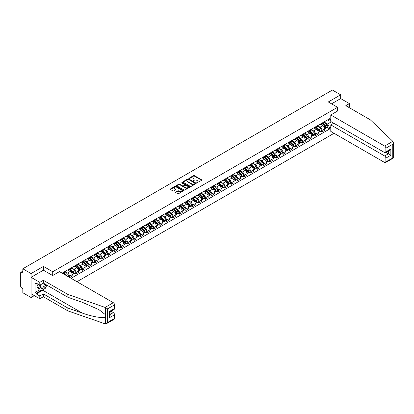 <?xml version="1.0" encoding="UTF-8"?>
<svg xmlns="http://www.w3.org/2000/svg" width="414" height="414" viewBox="0 0 414 414"><rect width="100%" height="100%" fill="white"/><g stroke="black" fill="none" stroke-linecap="round" stroke-linejoin="round"><path stroke-width="0.62" d="M196.8 182.822L201.701 180.323A0.574 0.331 0 0 0 201.701 179.852L194.368 175.619A0.574 0.331 0 0 0 193.55 175.619L189.224 178.118L189.224 178.45L190.352 178.123A1.842 1.066 0 0 1 192.96 178.123L193.571 178.481A1.842 1.066 0 0 1 194.114 179.231A1.842 1.066 0 0 1 193.571 179.981L193.012 180.639L194.145 180.313A1.842 1.066 0 0 1 196.748 180.313L197.364 180.664A1.842 1.066 0 0 1 197.902 181.42A1.842 1.066 0 0 1 197.364 182.17L196.8 182.822L196.8 182.496M175.665 192.039A0.574 0.331 0 0 0 175.665 192.51L177.72 193.7A0.574 0.331 0 0 0 178.537 193.7L183.345 190.921A0.574 0.331 0 0 0 183.345 190.45L176.012 186.217A0.574 0.331 0 0 0 175.194 186.217L170.387 188.991A0.574 0.331 0 0 0 170.387 189.462L172.871 190.901A0.574 0.331 0 0 0 173.689 190.901L175.748 189.71A0.574 0.331 0 0 0 175.748 189.239L174.511 188.53A1.542 0.89 0 0 1 174.061 187.899A1.542 0.89 0 0 1 175.013 187.076A1.542 0.89 0 0 1 176.695 187.268L181.523 190.057A1.542 0.89 0 0 1 181.974 190.688A1.542 0.89 0 0 1 181.022 191.511A1.542 0.89 0 0 1 179.34 191.315L178.537 190.854A0.574 0.331 0 0 0 177.72 190.854L175.665 192.039L175.665 192.51L177.72 191.33L177.72 190.854M52.707 271.755L43.449 266.409L31.076 273.556L22.817 268.784L332.406 90.045L340.665 94.811L328.297 101.958L337.555 107.298L52.707 271.755L52.707 275.517M190.393 186.383A0.574 0.331 0 0 0 191.211 186.383L196.019 183.604A0.574 0.331 0 0 0 196.019 183.138L188.68 178.9A0.574 0.331 0 0 0 187.868 178.9L183.06 181.679A0.574 0.331 0 0 0 183.06 182.15L190.393 186.383M181.813 182.91L182.222 182.967L182.222 182.491L189.679 186.792A0.574 0.331 0 0 1 189.679 187.263L184.872 190.042A0.574 0.331 0 0 1 184.059 190.042L176.726 185.808L178.781 184.628L178.781 184.147L176.726 185.337A0.574 0.331 0 0 0 176.726 185.808L176.726 185.337M178.781 184.628A0.574 0.331 0 0 1 179.598 184.628L179.598 184.147A0.574 0.331 0 0 0 178.781 184.147M179.598 184.147L182.569 185.865A0.574 0.331 0 0 0 183.386 185.865L184.753 185.079A0.574 0.331 0 0 0 184.753 184.608L181.653 182.817L182.222 182.491M31.076 273.556L31.076 297.521L22.817 292.75L22.817 288.506L21.528 287.766A1.175 0.678 -120 0 1 20.7 286.328L20.7 272.764A1.175 0.678 -120 0 1 20.943 272.226L22.817 271.144M76.968 281.711L334.046 133.292M31.076 297.521L34.336 295.637M22.817 268.784L22.817 273.028L21.528 272.283A1.175 0.678 -120 0 0 20.943 272.226M348.262 107.086L349.385 106.439L349.385 103.609L340.665 98.579L340.665 94.811M321.988 123.118A2.701 1.558 60 0 1 321.43 124.329L324.167 122.746A2.701 1.558 -120 0 0 324.726 121.535M318.097 126.027L320.079 127.17A2.701 1.558 60 0 1 321.988 130.477L324.726 128.894A2.701 1.558 -120 0 0 322.816 125.587L320.855 124.454M324.726 128.894L324.726 130.353L321.988 131.937L320.674 131.181M321.43 124.329A2.701 1.558 60 0 1 320.1 124.21M321.988 130.477L321.988 131.937M315.509 126.855A2.701 1.558 60 0 1 314.95 128.071L317.693 126.487A2.701 1.558 -120 0 0 318.252 125.276M314.2 134.917L315.509 135.678L318.252 134.095L318.252 132.63A2.701 1.558 -120 0 0 316.343 129.323L314.381 128.195M314.95 128.071A2.701 1.558 60 0 1 313.621 127.947M311.623 129.763L313.6 130.907A2.701 1.558 60 0 1 315.509 134.214L315.509 135.678M309.035 130.596A2.701 1.558 60 0 1 308.477 131.807L311.214 130.224A2.701 1.558 -120 0 0 311.773 129.013M307.721 138.654L309.035 139.414L311.773 137.831L311.773 136.372A2.701 1.558 -120 0 0 309.863 133.065L307.907 131.931M308.477 131.807A2.701 1.558 60 0 1 307.147 131.683M305.149 133.505L307.126 134.643A2.701 1.558 60 0 1 309.035 137.955L309.035 139.414M302.562 134.333A2.701 1.558 60 0 1 302.003 135.544L304.74 133.965A2.701 1.558 -120 0 0 305.299 132.754M301.247 142.395L302.562 143.151L305.299 141.572L305.299 140.108A2.701 1.558 -120 0 0 303.39 136.801L301.428 135.668M302.003 135.544A2.701 1.558 60 0 1 300.673 135.425M298.67 137.241L300.652 138.385A2.701 1.558 60 0 1 302.562 141.691L302.562 143.151M296.082 138.074A2.701 1.558 60 0 1 295.524 139.285L298.266 137.702A2.701 1.558 -120 0 0 298.825 136.491M294.768 146.132L296.082 146.892L298.825 145.309L298.825 143.849A2.701 1.558 -120 0 0 296.916 140.543L294.954 139.409M295.524 139.285A2.701 1.558 60 0 1 294.194 139.161M292.196 140.983L294.173 142.121A2.701 1.558 60 0 1 296.082 145.428L296.082 146.892M289.609 141.811A2.701 1.558 60 0 1 289.05 143.021L291.787 141.443A2.701 1.558 -120 0 0 292.346 140.227M288.294 149.873L289.609 150.629L292.346 149.05L292.346 147.586A2.701 1.558 -120 0 0 290.437 144.279L288.475 143.146M289.05 143.021A2.701 1.558 60 0 1 287.72 142.902M285.722 144.719L287.699 145.863A2.701 1.558 60 0 1 289.609 149.169L289.609 150.629M283.135 145.552A2.701 1.558 60 0 1 282.576 146.763L285.313 145.179A2.701 1.558 -120 0 0 285.872 143.968M281.82 153.61L283.135 154.37L285.872 152.787L285.872 151.327A2.701 1.558 -120 0 0 283.963 148.021L282.001 146.887M282.576 146.763A2.701 1.558 60 0 1 281.246 146.639M279.243 148.46L281.225 149.599A2.701 1.558 60 0 1 283.135 152.906L283.135 154.37M276.656 149.288A2.701 1.558 60 0 1 276.097 150.499L278.839 148.921A2.701 1.558 -120 0 0 279.398 147.705M275.341 157.351L276.656 158.107L279.398 156.528L279.398 155.064A2.701 1.558 -120 0 0 277.489 151.757L275.527 150.624M276.097 150.499A2.701 1.558 60 0 1 274.767 150.38M272.769 152.197L274.746 153.34A2.701 1.558 60 0 1 276.656 156.647L276.656 158.107M270.182 153.03A2.701 1.558 60 0 1 269.623 154.241L272.36 152.657A2.701 1.558 -120 0 0 272.919 151.446M268.867 161.087L270.182 161.848L272.919 160.265L272.919 158.805A2.701 1.558 -120 0 0 271.01 155.498L269.048 154.365M269.623 154.241A2.701 1.558 60 0 1 268.293 154.117M266.295 155.933L268.272 157.077A2.701 1.558 60 0 1 270.182 160.384L270.182 161.848M263.708 156.766A2.701 1.558 60 0 1 263.149 157.977L265.886 156.399A2.701 1.558 -120 0 0 266.445 155.183M262.393 164.829L263.708 165.584L266.445 164.006L266.445 162.542A2.701 1.558 -120 0 0 264.536 159.235L262.574 158.101M263.149 157.977A2.701 1.558 60 0 1 261.819 157.858M259.816 159.675L261.798 160.818A2.701 1.558 60 0 1 263.708 164.125L263.708 165.584M257.229 160.503A2.701 1.558 60 0 1 256.67 161.719L259.412 160.135A2.701 1.558 -120 0 0 259.971 158.924M255.914 168.565L257.229 169.326L259.971 167.742L259.971 166.283A2.701 1.558 -120 0 0 258.062 162.971L256.1 161.843M256.67 161.719A2.701 1.558 60 0 1 255.34 161.595M253.342 163.411L255.319 164.555A2.701 1.558 60 0 1 257.229 167.861L257.229 169.326M250.755 164.244A2.701 1.558 60 0 1 250.196 165.455L252.933 163.872A2.701 1.558 -120 0 0 253.492 162.661M249.44 172.307L250.755 173.062L253.492 171.484L253.492 170.019A2.701 1.558 -120 0 0 251.583 166.713L249.621 165.579M250.196 165.455A2.701 1.558 60 0 1 248.866 165.336M246.868 167.152L248.845 168.296A2.701 1.558 60 0 1 250.755 171.603L250.755 173.062M244.281 167.981A2.701 1.558 60 0 1 243.717 169.197L246.459 167.613A2.701 1.558 -120 0 0 247.018 166.402M242.966 176.043L244.281 176.804L247.018 175.22L247.018 173.756A2.701 1.558 -120 0 0 245.109 170.449L243.147 169.321M243.717 169.197A2.701 1.558 60 0 1 242.392 169.072M240.389 170.889L242.371 172.033A2.701 1.558 60 0 1 244.281 175.339L244.281 176.804M237.802 171.722A2.701 1.558 60 0 1 237.243 172.933L239.985 171.349A2.701 1.558 -120 0 0 240.544 170.138M236.487 179.785L237.802 180.54L240.544 178.957L240.544 177.497A2.701 1.558 -120 0 0 238.635 174.19L236.673 173.057M237.243 172.933A2.701 1.558 60 0 1 235.913 172.814M233.915 174.63L235.892 175.769A2.701 1.558 60 0 1 237.802 179.081L237.802 180.54M231.328 175.458A2.701 1.558 60 0 1 230.769 176.674L233.506 175.091A2.701 1.558 -120 0 0 234.065 173.88M230.013 183.521L231.328 184.282L234.065 182.698L234.065 181.234A2.701 1.558 -120 0 0 232.156 177.927L230.194 176.794M230.769 176.674A2.701 1.558 60 0 1 229.439 176.55M227.441 178.367L229.418 179.51A2.701 1.558 60 0 1 231.328 182.817L231.328 184.282M224.849 179.2A2.701 1.558 60 0 1 224.29 180.411L227.032 178.827A2.701 1.558 -120 0 0 227.591 177.616M223.539 187.257L224.854 188.018L227.591 186.435L227.591 184.975A2.701 1.558 -120 0 0 225.682 181.668L223.72 180.535M224.29 180.411A2.701 1.558 60 0 1 222.965 180.287M220.962 182.108L222.944 183.247A2.701 1.558 60 0 1 224.854 186.554L224.854 188.018M218.375 182.936A2.701 1.558 60 0 1 217.816 184.147L220.558 182.569A2.701 1.558 -120 0 0 221.117 181.358M217.06 190.999L218.375 191.754L221.117 190.176L221.117 188.712A2.701 1.558 -120 0 0 219.208 185.405L217.246 184.271M217.816 184.147A2.701 1.558 60 0 1 216.486 184.028M214.488 185.845L216.465 186.988A2.701 1.558 60 0 1 218.375 190.295L218.375 191.754M211.901 186.678A2.701 1.558 60 0 1 211.342 187.889L214.079 186.305A2.701 1.558 -120 0 0 214.638 185.094M210.586 194.735L211.901 195.496L214.638 193.912L214.638 192.453A2.701 1.558 -120 0 0 212.729 189.146L210.767 188.013M211.342 187.889A2.701 1.558 60 0 1 210.012 187.765M208.009 189.586L209.991 190.725A2.701 1.558 60 0 1 211.901 194.031L211.901 195.496M205.422 190.414A2.701 1.558 60 0 1 204.863 191.625L207.605 190.047A2.701 1.558 -120 0 0 208.164 188.831M204.112 198.477L205.422 199.232L208.164 197.654L208.164 196.189A2.701 1.558 -120 0 0 206.255 192.883L204.293 191.749M204.863 191.625A2.701 1.558 60 0 1 203.538 191.506M201.535 193.322L203.512 194.466A2.701 1.558 60 0 1 205.422 197.773L205.422 199.232M198.948 194.156A2.701 1.558 60 0 1 198.389 195.367L201.126 193.783A2.701 1.558 -120 0 0 201.69 192.572M197.633 202.213L198.948 202.974L201.69 201.39L201.69 199.931A2.701 1.558 -120 0 0 199.781 196.624L197.82 195.491M198.389 195.367A2.701 1.558 60 0 1 197.059 195.242M195.061 197.059L197.038 198.202A2.701 1.558 60 0 1 198.948 201.509L198.948 202.974M192.474 197.892A2.701 1.558 60 0 1 191.915 199.103L194.652 197.525A2.701 1.558 -120 0 0 195.211 196.308M191.159 205.955L192.474 206.71L195.211 205.132L195.211 203.667A2.701 1.558 -120 0 0 193.302 200.36L191.34 199.227M191.915 199.103A2.701 1.558 60 0 1 190.585 198.984M188.582 200.8L190.564 201.944A2.701 1.558 60 0 1 192.474 205.251L192.474 206.71M185.995 201.628A2.701 1.558 60 0 1 185.436 202.844L188.179 201.261A2.701 1.558 -120 0 0 188.737 200.05M184.685 209.691L185.995 210.452L188.737 208.868L188.737 207.409A2.701 1.558 -120 0 0 186.828 204.097L184.867 202.969M185.436 202.844A2.701 1.558 60 0 1 184.106 202.72M182.108 204.537L184.085 205.68A2.701 1.558 60 0 1 185.995 208.987L185.995 210.452M179.521 205.37A2.701 1.558 60 0 1 178.962 206.581L181.699 205.002A2.701 1.558 -120 0 0 182.258 203.786M178.206 213.433L179.521 214.188L182.263 212.61L182.263 211.145A2.701 1.558 -120 0 0 180.354 207.838L178.393 206.705M178.962 206.581A2.701 1.558 60 0 1 177.632 206.462M175.634 208.278L177.611 209.422A2.701 1.558 60 0 1 179.521 212.729L179.521 214.188M173.047 209.106A2.701 1.558 60 0 1 172.488 210.322L175.226 208.739A2.701 1.558 -120 0 0 175.784 207.528M171.732 217.169L173.047 217.93L175.784 216.346L175.784 214.887A2.701 1.558 -120 0 0 173.875 211.575L171.913 210.447M172.488 210.322A2.701 1.558 60 0 1 171.158 210.198M169.155 212.015L171.137 213.158A2.701 1.558 60 0 1 173.047 216.465L173.047 217.93M166.568 212.848A2.701 1.558 60 0 1 166.009 214.059L168.752 212.475A2.701 1.558 -120 0 0 169.31 211.264M165.258 220.91L166.568 221.666L169.31 220.082L169.31 218.623A2.701 1.558 -120 0 0 167.401 215.316L165.44 214.183M166.009 214.059A2.701 1.558 60 0 1 164.679 213.94M162.681 215.756L164.658 216.9A2.701 1.558 60 0 1 166.568 220.207L166.568 221.666M160.094 216.584A2.701 1.558 60 0 1 159.535 217.8L162.272 216.217A2.701 1.558 -120 0 0 162.831 215.006M158.779 224.647L160.094 225.407L162.831 223.824L162.831 222.359A2.701 1.558 -120 0 0 160.922 219.053L158.966 217.924M159.535 217.8A2.701 1.558 60 0 1 158.205 217.676M156.207 219.492L158.184 220.636A2.701 1.558 60 0 1 160.094 223.943L160.094 225.407M153.62 220.326A2.701 1.558 60 0 1 153.061 221.537L155.799 219.953A2.701 1.558 -120 0 0 156.357 218.742M152.305 228.383L153.62 229.144L156.357 227.56L156.357 226.101A2.701 1.558 -120 0 0 154.448 222.794L152.487 221.661M153.061 221.537A2.701 1.558 60 0 1 151.731 221.412M149.728 223.234L151.71 224.372A2.701 1.558 60 0 1 153.62 227.684L153.62 229.144M147.141 224.062A2.701 1.558 60 0 1 146.582 225.273L149.325 223.695A2.701 1.558 -120 0 0 149.884 222.484M145.832 232.125L147.141 232.885L149.884 231.302L149.884 229.837A2.701 1.558 -120 0 0 147.974 226.53L146.013 225.397M146.582 225.273A2.701 1.558 60 0 1 145.252 225.154M143.254 226.97L145.231 228.114A2.701 1.558 60 0 1 147.141 231.421L147.141 232.885M140.667 227.803A2.701 1.558 60 0 1 140.108 229.014L142.846 227.431A2.701 1.558 -120 0 0 143.404 226.22M139.352 235.861L140.667 236.622L143.404 235.038L143.404 233.579A2.701 1.558 -120 0 0 141.495 230.272L139.534 229.139M140.108 229.014A2.701 1.558 60 0 1 138.778 228.89M136.78 230.712L138.757 231.85A2.701 1.558 60 0 1 140.667 235.157L140.667 236.622M134.193 231.54A2.701 1.558 60 0 1 133.634 232.751L136.372 231.172A2.701 1.558 -120 0 0 136.93 229.956M132.878 239.602L134.193 240.358L136.93 238.78L136.93 237.315A2.701 1.558 -120 0 0 135.021 234.008L133.06 232.875M133.634 232.751A2.701 1.558 60 0 1 132.304 232.632M130.301 234.448L132.283 235.592A2.701 1.558 60 0 1 134.193 238.899L134.193 240.358M127.714 235.281A2.701 1.558 60 0 1 127.155 236.492L129.898 234.909A2.701 1.558 -120 0 0 130.457 233.698M126.399 243.339L127.714 244.1L130.457 242.516L130.457 241.057A2.701 1.558 -120 0 0 128.547 237.75L126.586 236.617M127.155 236.492A2.701 1.558 60 0 1 125.825 236.368M123.827 238.19L125.804 239.328A2.701 1.558 60 0 1 127.714 242.635L127.714 244.1M121.24 239.018A2.701 1.558 60 0 1 120.681 240.229L123.419 238.65A2.701 1.558 -120 0 0 123.977 237.434M119.925 247.08L121.24 247.836L123.977 246.258L123.977 244.793A2.701 1.558 -120 0 0 122.068 241.486L120.107 240.353M120.681 240.229A2.701 1.558 60 0 1 119.351 240.11M117.353 241.926L119.33 243.07A2.701 1.558 60 0 1 121.24 246.377L121.24 247.836M114.766 242.759A2.701 1.558 60 0 1 114.207 243.97L116.945 242.387A2.701 1.558 -120 0 0 117.504 241.176M113.452 250.817L114.766 251.577L117.504 249.994L117.504 248.535A2.701 1.558 -120 0 0 115.594 245.228L113.633 244.094M114.207 243.97A2.701 1.558 60 0 1 112.877 243.846M110.874 245.662L112.856 246.806A2.701 1.558 60 0 1 114.766 250.113L114.766 251.577M108.287 246.496A2.701 1.558 60 0 1 107.728 247.707L110.471 246.128A2.701 1.558 -120 0 0 111.03 244.912M106.972 254.558L108.287 255.314L111.03 253.735L111.03 252.271A2.701 1.558 -120 0 0 109.12 248.964L107.159 247.831M107.728 247.707A2.701 1.558 60 0 1 106.398 247.588M104.4 249.404L106.377 250.548A2.701 1.558 60 0 1 108.287 253.854L108.287 255.314M101.813 250.232A2.701 1.558 60 0 1 101.254 251.448L103.992 249.865A2.701 1.558 -120 0 0 104.551 248.654M100.498 258.295L101.813 259.055L104.551 257.472L104.551 256.012A2.701 1.558 -120 0 0 102.641 252.7L100.68 251.572M101.254 251.448A2.701 1.558 60 0 1 99.924 251.324M97.927 253.14L99.903 254.284A2.701 1.558 60 0 1 101.813 257.591L101.813 259.055M95.339 253.973A2.701 1.558 60 0 1 94.78 255.184L97.518 253.601A2.701 1.558 -120 0 0 98.077 252.39M94.025 262.036L95.339 262.792L98.077 261.213L98.077 259.749A2.701 1.558 -120 0 0 96.167 256.442L94.206 255.309M94.78 255.184A2.701 1.558 60 0 1 93.45 255.065M91.447 256.882L93.429 258.025A2.701 1.558 60 0 1 95.339 261.332L95.339 262.792M88.86 257.71A2.701 1.558 60 0 1 88.301 258.926L91.044 257.342A2.701 1.558 -120 0 0 91.603 256.131M87.545 265.772L88.86 266.533L91.603 264.95L91.603 263.485A2.701 1.558 -120 0 0 89.693 260.178L87.732 259.05M88.301 258.926A2.701 1.558 60 0 1 86.971 258.802M84.973 260.618L86.95 261.762A2.701 1.558 60 0 1 88.86 265.069L88.86 266.533M82.386 261.451A2.701 1.558 60 0 1 81.827 262.662L84.565 261.079A2.701 1.558 -120 0 0 85.124 259.868M81.072 269.514L82.386 270.27L85.124 268.686L85.124 267.227A2.701 1.558 -120 0 0 83.214 263.92L81.253 262.786M81.827 262.662A2.701 1.558 60 0 1 80.497 262.543M78.5 264.36L80.476 265.498A2.701 1.558 60 0 1 82.386 268.81L82.386 270.27M75.912 265.188A2.701 1.558 60 0 1 75.348 266.404L78.091 264.82A2.701 1.558 -120 0 0 78.65 263.609M74.598 273.25L75.912 274.011L78.65 272.428L78.65 270.963A2.701 1.558 -120 0 0 76.74 267.656L74.779 266.528M75.348 266.404A2.701 1.558 60 0 1 74.023 266.28M72.02 268.096L74.002 269.24A2.701 1.558 60 0 1 75.912 272.547L75.912 274.011M69.433 268.929A2.701 1.558 60 0 1 68.874 270.14L71.617 268.557A2.701 1.558 -120 0 0 72.176 267.346M69.764 277.556L72.176 276.164L72.176 274.705A2.701 1.558 -120 0 0 70.266 271.398L68.305 270.264M68.874 270.14A2.701 1.558 60 0 1 67.544 270.016M65.547 271.838L67.523 272.976A2.701 1.558 60 0 1 69.433 276.288L69.433 277.364M62.897 273.592L65.138 272.298A2.701 1.558 -120 0 0 65.697 271.087M62.959 272.666A2.701 1.558 60 0 1 62.757 273.509M330.786 120.36L329.751 119.76L327.552 121.033L326.574 120.469M324.576 122.285L327.552 124.003L331.35 121.809M330.786 127.217L329.751 127.817L327.552 124.003M71.053 278.301L329.751 128.94L329.751 127.817M330.786 119.165L329.751 119.76L329.751 118.637L62.126 273.147M337.555 107.298L337.555 111.061M43.449 266.409L43.449 270.223M327.148 127.44L329.751 128.94M196.96 182.879L197.364 182.652A1.842 1.066 0 0 0 197.902 181.896L197.902 181.42M194.114 179.231L194.114 179.712A1.842 1.066 0 0 1 193.571 180.463L193.172 180.695M201.701 179.852L201.701 180.323L194.368 176.1A0.574 0.331 0 0 0 193.55 176.1L189.384 178.506M196.008 183.609L188.68 179.381A0.574 0.331 0 0 0 187.868 179.381L183.066 182.155L183.06 181.679M194.999 183.537L194.999 183.205L188.561 179.49L187.397 179.831A1.842 1.066 0 0 0 186.859 180.582A1.842 1.066 0 0 0 187.397 181.337L191.801 183.878A1.842 1.066 0 0 0 194.409 183.878L194.999 183.537L194.999 184.013L194.999 183.687M186.859 180.582L186.859 181.063A1.842 1.066 0 0 0 187.397 181.813L187.397 181.337M194.999 184.013L194.409 184.354A1.842 1.066 0 0 1 191.801 184.354L187.397 181.813M179.598 184.628L182.569 186.347A0.574 0.331 0 0 0 183.386 186.347L184.753 185.555A0.574 0.331 0 0 0 184.918 185.322L184.918 184.841M182.222 182.967L189.674 187.268M185.658 187.645A1.542 0.89 0 0 0 187.335 187.842A1.542 0.89 0 0 0 188.287 187.019A1.542 0.89 0 0 0 187.837 186.388L186.134 185.405A0.574 0.331 0 0 0 185.322 185.405L183.956 186.196A0.574 0.331 0 0 0 183.956 186.662L185.658 187.645L185.658 188.127A1.542 0.89 0 0 0 187.335 188.318A1.542 0.89 0 0 0 188.287 187.495L188.287 187.019M183.79 186.429L183.79 186.911A0.574 0.331 0 0 0 183.956 187.144L183.956 186.662M185.658 188.127L183.956 187.144M181.974 190.688L181.974 191.164A1.542 0.89 0 0 1 181.022 191.987A1.542 0.89 0 0 1 179.34 191.796L178.537 191.33A0.574 0.331 0 0 0 177.72 191.33M174.061 187.899L174.061 188.38A1.542 0.89 0 0 0 174.511 189.007L174.511 188.53M175.748 189.239L175.748 189.71L174.511 189.007M183.345 190.45L183.345 190.921L176.012 186.698A0.574 0.331 0 0 0 175.194 186.698L170.397 189.467L170.387 188.991M322.335 123.807L324.886 126.322A1.47 0.849 60 0 1 325.275 128.521L324.726 128.837M322.842 124.309L323.924 124.93M322.62 123.641L325.414 126.399A0.704 0.409 60 0 1 325.595 127.455A0.704 0.409 60 0 1 325.533 127.481M323.039 123.398L325.59 125.913A1.47 0.849 60 0 1 325.978 128.117A1.47 0.849 60 0 1 325.539 128.164M324.467 122.472L327.086 125.054A1.47 0.849 60 0 1 327.474 127.253L325.978 128.117M315.861 127.543L318.413 130.063A1.47 0.849 60 0 1 318.796 132.263L318.252 132.578M316.368 128.045L317.45 128.671M316.141 127.383L318.935 130.136A0.704 0.409 60 0 1 319.122 131.191A0.704 0.409 60 0 1 319.059 131.217M316.565 127.139L319.116 129.654A1.47 0.849 60 0 1 319.504 131.854A1.47 0.849 60 0 1 319.059 131.9M317.993 126.208L320.612 128.79A1.47 0.849 60 0 1 321 130.99L319.504 131.854M309.382 131.285L311.933 133.8A1.47 0.849 60 0 1 312.322 135.999L311.773 136.315M309.895 131.787L310.976 132.408M309.667 131.119L312.461 133.877A0.704 0.409 60 0 1 312.648 134.933A0.704 0.409 60 0 1 312.58 134.959M310.091 130.876L312.642 133.391A1.47 0.849 60 0 1 313.031 135.595A1.47 0.849 60 0 1 312.586 135.642M311.519 129.949L314.133 132.532A1.47 0.849 60 0 1 314.521 134.731L313.031 135.595M392.824 141.324L393.3 142.483L392.782 144.222L385.874 148.212A1.759 1.014 -120 0 0 384.627 146.054L392.824 141.324L370.307 119.812L345.814 105.668L349.385 103.609M333.736 123.191L330.786 124.893L330.786 131.409L384.627 162.495A1.759 1.014 -120 0 0 385.506 162.583A1.759 1.014 -120 0 0 385.874 161.776L385.874 158.132A1.759 1.014 -120 0 0 384.627 155.974L388.363 153.817L390.852 155.255L385.874 158.132M330.786 124.893L384.627 155.974M337.555 111.014L330.786 114.968L330.786 121.488L384.627 152.575A1.759 1.014 -120 0 0 385.506 152.657A1.759 1.014 -120 0 0 385.874 151.855L385.874 148.212M330.786 114.968L384.627 146.054M340.665 98.579L331.557 103.836M385.931 152.414L388.363 153.817L388.363 151.012M385.874 151.855L390.852 148.978L389.61 150.292L385.506 152.657M385.874 161.776L393.046 157.936M44.572 288.744A6.603 3.814 -60 0 1 42.74 290.235L36.308 293.95L39.796 295.963L43.366 293.899L67.855 308.042L67.855 310.867L105.487 323.955L106.398 323.722L107.645 322.408L114.559 318.418A1.759 1.014 60 0 1 114.192 319.225L106.398 323.722M67.855 308.042L82.334 313.093C92.617 316.829 104.137 318.682 105.487 316.819L105.487 314.733L99.024 309.708L82.334 302.308L67.855 297.257L43.366 283.114L39.796 285.179L36.308 283.166L36.308 283.932L35.061 283.212L35.061 292.465L36.308 293.179L40.624 290.69M39.796 295.963L39.796 298.789L31.076 293.759L31.076 277.318L43.408 270.197L52.666 275.543L59.471 271.61L113.312 302.696A1.759 1.014 60 0 1 114.559 304.854L114.559 308.497A1.759 1.014 60 0 1 114.192 309.305L110.093 311.67L110.093 315.913L109.575 317.652L109.575 311.369C110.248 311.758 110.248 311.758 109.575 311.369L114.559 308.497M43.366 293.899L43.366 296.729L39.796 298.789M67.855 310.867L43.366 296.729M114.559 304.854L107.645 308.844L105.115 307.426L67.855 294.426L43.366 280.288L39.796 282.348L39.796 285.179M39.796 282.348L31.076 277.318M36.308 293.95L36.308 293.179M43.366 280.288L43.366 283.114M67.855 294.426L67.855 297.257M110.093 314.48L113.312 312.617A1.759 1.014 60 0 1 114.559 314.775L114.559 318.418M113.312 312.617L110.88 311.214M46.823 285.111A6.603 3.814 -60 0 1 45.882 287.016M36.97 283.549L36.308 283.932M35.061 292.465L39.382 289.971M40.986 284.49A3.814 2.205 120 0 0 40.458 286.638A3.814 2.205 120 0 0 42.766 288.392A3.814 2.205 120 0 0 45.742 284.485M41.188 284.371A2.613 1.506 120 0 0 40.82 285.862A2.613 1.506 120 0 0 41.359 287.057A2.613 1.506 120 0 0 43.356 286.379A2.613 1.506 120 0 0 44.515 283.776M46.658 285.018L45.4 288.268L40.919 290.856L39.258 289.898L37.017 286.711L38.01 284.144M40.919 290.856L38.678 287.668L39.672 285.106M37.017 286.711L38.678 287.668M302.908 135.021L305.46 137.541A1.47 0.849 60 0 1 305.848 139.741L305.299 140.056M303.415 135.523L304.497 136.149M303.193 134.861L305.987 137.614A0.704 0.409 60 0 1 306.169 138.669A0.704 0.409 60 0 1 306.106 138.695M303.612 134.612L306.163 137.132A1.47 0.849 60 0 1 306.551 139.332A1.47 0.849 60 0 1 306.112 139.378M305.04 133.686L307.659 136.268A1.47 0.849 60 0 1 308.047 138.467L306.551 139.332M296.434 138.762L298.986 141.277A1.47 0.849 60 0 1 299.369 143.477L298.825 143.793M296.941 139.264L298.023 139.885M296.714 138.597L299.508 141.355A0.704 0.409 60 0 1 299.695 142.411A0.704 0.409 60 0 1 299.632 142.437M297.138 138.354L299.689 140.869A1.47 0.849 60 0 1 300.078 143.068A1.47 0.849 60 0 1 299.632 143.12M298.566 137.422L301.185 140.01A1.47 0.849 60 0 1 301.573 142.209L300.078 143.068M289.955 142.499L292.507 145.014A1.47 0.849 60 0 1 292.895 147.218L292.346 147.534M290.468 143.001L291.549 143.627M290.24 142.338L293.034 145.091A0.704 0.409 60 0 1 293.221 146.147A0.704 0.409 60 0 1 293.153 146.173M290.664 142.09L293.215 144.61A1.47 0.849 60 0 1 293.598 146.81A1.47 0.849 60 0 1 293.159 146.856M292.093 141.164L294.706 143.746A1.47 0.849 60 0 1 295.094 145.945L293.598 146.81M283.481 146.24L286.033 148.755A1.47 0.849 60 0 1 286.421 150.955L285.872 151.27M283.988 146.742L285.07 147.363M283.766 146.075L286.555 148.833A0.704 0.409 60 0 1 286.742 149.889A0.704 0.409 60 0 1 286.679 149.915M284.185 145.832L286.736 148.347A1.47 0.849 60 0 1 287.125 150.546A1.47 0.849 60 0 1 286.679 150.593M285.613 144.9L288.232 147.482A1.47 0.849 60 0 1 288.62 149.687L287.125 150.546M277.007 149.977L279.559 152.492A1.47 0.849 60 0 1 279.942 154.696L279.398 155.012M277.515 150.479L278.596 151.105M277.287 149.811L280.081 152.569A0.704 0.409 60 0 1 280.268 153.625A0.704 0.409 60 0 1 280.206 153.651M277.711 149.568L280.262 152.088A1.47 0.849 60 0 1 280.651 154.287A1.47 0.849 60 0 1 280.206 154.334M279.139 148.642L281.758 151.224A1.47 0.849 60 0 1 282.146 153.423L280.651 154.287M270.528 153.713L273.08 156.233A1.47 0.849 60 0 1 273.468 158.433L272.919 158.748M271.041 154.215L272.122 154.841M270.813 153.553L273.607 156.306A0.704 0.409 60 0 1 273.794 157.367A0.704 0.409 60 0 1 273.726 157.387M271.237 153.309L273.789 155.824A1.47 0.849 60 0 1 274.171 158.024A1.47 0.849 60 0 1 273.732 158.07M272.666 152.378L275.279 154.96A1.47 0.849 60 0 1 275.667 157.165L274.171 158.024M264.054 157.455L266.606 159.97A1.47 0.849 60 0 1 266.994 162.169L266.445 162.49M264.562 157.957L265.643 158.583M264.339 157.289L267.128 160.047A0.704 0.409 60 0 1 267.315 161.103A0.704 0.409 60 0 1 267.253 161.129M264.758 157.046L267.309 159.566A1.47 0.849 60 0 1 267.698 161.765A1.47 0.849 60 0 1 267.253 161.812M266.186 156.119L268.805 158.702A1.47 0.849 60 0 1 269.193 160.901L267.698 161.765M257.58 161.191L260.132 163.711A1.47 0.849 60 0 1 260.515 165.91L259.971 166.226M258.088 161.693L259.169 162.319M257.86 161.03L260.654 163.784A0.704 0.409 60 0 1 260.841 164.839A0.704 0.409 60 0 1 260.779 164.865M258.284 160.787L260.836 163.302A1.47 0.849 60 0 1 261.224 165.502A1.47 0.849 60 0 1 260.779 165.548M259.713 159.856L262.331 162.438A1.47 0.849 60 0 1 262.719 164.637L261.224 165.502M251.101 164.932L253.653 167.447A1.47 0.849 60 0 1 254.041 169.647L253.492 169.963M251.614 165.434L252.695 166.055M251.386 164.767L254.18 167.525A0.704 0.409 60 0 1 254.367 168.581A0.704 0.409 60 0 1 254.299 168.607M251.81 164.524L254.362 167.039A1.47 0.849 60 0 1 254.745 169.243A1.47 0.849 60 0 1 254.305 169.29M253.233 163.597L255.852 166.18A1.47 0.849 60 0 1 256.24 168.379L254.745 169.243M244.627 168.669L247.179 171.189A1.47 0.849 60 0 1 247.567 173.388L247.018 173.704M245.135 169.171L246.216 169.797M244.912 168.508L247.701 171.261A0.704 0.409 60 0 1 247.888 172.317A0.704 0.409 60 0 1 247.826 172.343M245.331 168.265L247.882 170.78A1.47 0.849 60 0 1 248.271 172.98A1.47 0.849 60 0 1 247.826 173.026M246.76 167.334L249.378 169.916A1.47 0.849 60 0 1 249.766 172.115L248.271 172.98M238.153 172.41L240.705 174.925A1.47 0.849 60 0 1 241.088 177.125L240.544 177.44M238.661 172.912L239.742 173.533M238.433 172.245L241.227 175.003A0.704 0.409 60 0 1 241.414 176.059A0.704 0.409 60 0 1 241.352 176.085M238.857 172.001L241.409 174.517A1.47 0.849 60 0 1 241.797 176.721A1.47 0.849 60 0 1 241.352 176.768M240.286 171.075L242.904 173.657A1.47 0.849 60 0 1 243.287 175.857L241.797 176.721M231.674 176.147L234.226 178.667A1.47 0.849 60 0 1 234.614 180.866L234.065 181.182M232.187 176.649L233.263 177.275M231.959 175.986L234.754 178.739A0.704 0.409 60 0 1 234.94 179.795A0.704 0.409 60 0 1 234.873 179.821M232.383 175.743L234.935 178.258A1.47 0.849 60 0 1 235.318 180.457A1.47 0.849 60 0 1 234.878 180.504M233.806 174.811L236.425 177.394A1.47 0.849 60 0 1 236.813 179.593L235.318 180.457M225.2 179.888L227.752 182.403A1.47 0.849 60 0 1 228.14 184.603L227.591 184.918M225.708 180.39L226.789 181.011M225.485 179.723L228.274 182.481A0.704 0.409 60 0 1 228.461 183.537A0.704 0.409 60 0 1 228.399 183.562M225.904 179.479L228.456 181.994A1.47 0.849 60 0 1 228.844 184.194A1.47 0.849 60 0 1 228.399 184.246M227.333 178.553L229.951 181.135A1.47 0.849 60 0 1 230.339 183.335L228.844 184.194M218.727 183.625L221.273 186.14A1.47 0.849 60 0 1 221.661 188.344L221.112 188.66M219.234 184.126L220.315 184.753M219.006 183.464L221.8 186.217A0.704 0.409 60 0 1 221.987 187.273A0.704 0.409 60 0 1 221.925 187.299M219.43 183.216L221.982 185.736A1.47 0.849 60 0 1 222.37 187.935A1.47 0.849 60 0 1 221.925 187.982M220.859 182.289L223.477 184.872A1.47 0.849 60 0 1 223.86 187.071L222.37 187.935M212.247 187.366L214.799 189.881A1.47 0.849 60 0 1 215.187 192.08L214.638 192.396M212.755 187.868L213.836 188.489M212.532 187.2L215.327 189.959A0.704 0.409 60 0 1 215.513 191.014A0.704 0.409 60 0 1 215.446 191.04M212.956 186.957L215.503 189.472A1.47 0.849 60 0 1 215.891 191.672A1.47 0.849 60 0 1 215.451 191.723M214.38 186.026L216.998 188.608A1.47 0.849 60 0 1 217.386 190.813L215.891 191.672M205.774 191.102L208.325 193.617A1.47 0.849 60 0 1 208.713 195.822L208.164 196.138M206.281 191.604L207.362 192.231M206.053 190.937L208.847 193.695A0.704 0.409 60 0 1 209.034 194.751A0.704 0.409 60 0 1 208.972 194.777M206.477 190.694L209.029 193.214A1.47 0.849 60 0 1 209.417 195.413A1.47 0.849 60 0 1 208.972 195.46M207.906 189.767L210.524 192.35A1.47 0.849 60 0 1 210.912 194.549L209.417 195.413M199.294 194.844L201.846 197.359A1.47 0.849 60 0 1 202.234 199.558L201.685 199.874M199.807 195.346L200.888 195.967M199.579 194.678L202.374 197.437A0.704 0.409 60 0 1 202.56 198.492A0.704 0.409 60 0 1 202.493 198.518M200.003 194.435L202.555 196.95A1.47 0.849 60 0 1 202.943 199.15A1.47 0.849 60 0 1 202.498 199.196M201.432 193.504L204.05 196.086A1.47 0.849 60 0 1 204.433 198.29L202.943 199.15M192.821 198.58L195.372 201.095A1.47 0.849 60 0 1 195.76 203.3L195.211 203.616M193.328 199.082L194.409 199.708M193.105 198.415L195.9 201.173A0.704 0.409 60 0 1 196.086 202.229A0.704 0.409 60 0 1 196.019 202.255M193.524 198.171L196.076 200.692A1.47 0.849 60 0 1 196.464 202.891A1.47 0.849 60 0 1 196.024 202.938M194.953 197.245L197.571 199.827A1.47 0.849 60 0 1 197.959 202.027L196.464 202.891M186.347 202.317L188.898 204.837A1.47 0.849 60 0 1 189.286 207.036L188.737 207.352M186.854 202.819L187.935 203.445M186.626 202.156L189.421 204.909A0.704 0.409 60 0 1 189.607 205.97A0.704 0.409 60 0 1 189.545 205.991M187.05 201.913L189.602 204.428A1.47 0.849 60 0 1 189.99 206.627A1.47 0.849 60 0 1 189.545 206.674M188.479 200.981L191.097 203.564A1.47 0.849 60 0 1 191.485 205.768L189.99 206.627M179.867 206.058L182.419 208.573A1.47 0.849 60 0 1 182.807 210.773L182.258 211.093M180.38 206.56L181.461 207.186M180.152 205.893L182.947 208.651A0.704 0.409 60 0 1 183.133 209.707A0.704 0.409 60 0 1 183.066 209.732M180.576 205.649L183.128 208.17A1.47 0.849 60 0 1 183.516 210.369A1.47 0.849 60 0 1 183.071 210.416M182.005 204.723L184.623 207.305A1.47 0.849 60 0 1 185.006 209.505L183.516 210.369M173.394 209.794L175.945 212.315A1.47 0.849 60 0 1 176.333 214.514L175.784 214.83M173.901 210.296L174.982 210.923M173.678 209.634L176.473 212.387A0.704 0.409 60 0 1 176.654 213.443A0.704 0.409 60 0 1 176.592 213.469M174.097 209.391L176.649 211.906A1.47 0.849 60 0 1 177.037 214.105A1.47 0.849 60 0 1 176.597 214.152M175.526 208.459L178.144 211.042A1.47 0.849 60 0 1 178.532 213.241L177.037 214.105M166.92 213.536L169.471 216.051A1.47 0.849 60 0 1 169.859 218.25L169.31 218.566M167.427 214.038L168.508 214.659M167.199 213.37L169.994 216.129A0.704 0.409 60 0 1 170.18 217.184A0.704 0.409 60 0 1 170.118 217.21M167.623 213.127L170.175 215.642A1.47 0.849 60 0 1 170.563 217.847A1.47 0.849 60 0 1 170.118 217.893M169.052 212.201L171.67 214.783A1.47 0.849 60 0 1 172.058 216.983L170.563 217.847M160.441 217.272L162.992 219.793A1.47 0.849 60 0 1 163.38 221.992L162.831 222.308M160.953 217.774L162.034 218.401M160.725 217.112L163.52 219.865A0.704 0.409 60 0 1 163.706 220.921A0.704 0.409 60 0 1 163.639 220.947M161.149 216.869L163.701 219.384A1.47 0.849 60 0 1 164.089 221.583A1.47 0.849 60 0 1 163.644 221.63M162.578 215.937L165.191 218.52A1.47 0.849 60 0 1 165.579 220.719L164.089 221.583M153.967 221.014L156.518 223.529A1.47 0.849 60 0 1 156.906 225.728L156.357 226.044M154.474 221.516L155.555 222.137M154.251 220.848L157.046 223.607A0.704 0.409 60 0 1 157.227 224.662A0.704 0.409 60 0 1 157.165 224.688M154.67 220.605L157.222 223.12A1.47 0.849 60 0 1 157.61 225.325A1.47 0.849 60 0 1 157.17 225.371M156.099 219.679L158.717 222.261A1.47 0.849 60 0 1 159.105 224.46L157.61 225.325M147.493 224.75L150.044 227.27A1.47 0.849 60 0 1 150.427 229.47L149.884 229.786M148 225.252L149.081 225.878M147.772 224.59L150.567 227.343A0.704 0.409 60 0 1 150.753 228.399A0.704 0.409 60 0 1 150.691 228.424M148.196 224.341L150.748 226.862A1.47 0.849 60 0 1 151.136 229.061A1.47 0.849 60 0 1 150.691 229.108M149.625 223.415L152.243 225.997A1.47 0.849 60 0 1 152.631 228.197L151.136 229.061M141.014 228.492L143.565 231.007A1.47 0.849 60 0 1 143.953 233.206L143.404 233.522M141.526 228.994L142.607 229.615M141.298 228.326L144.093 231.084A0.704 0.409 60 0 1 144.279 232.14A0.704 0.409 60 0 1 144.212 232.166M141.723 228.083L144.274 230.598A1.47 0.849 60 0 1 144.657 232.797A1.47 0.849 60 0 1 144.217 232.849M143.151 227.151L145.764 229.739A1.47 0.849 60 0 1 146.152 231.938L144.657 232.797M134.54 232.228L137.091 234.743A1.47 0.849 60 0 1 137.479 236.948L136.93 237.263M135.047 232.73L136.128 233.356M134.824 232.068L137.614 234.821A0.704 0.409 60 0 1 137.8 235.876A0.704 0.409 60 0 1 137.738 235.902M135.243 231.819L137.795 234.34A1.47 0.849 60 0 1 138.183 236.539A1.47 0.849 60 0 1 137.738 236.585M136.672 230.893L139.29 233.475A1.47 0.849 60 0 1 139.678 235.675L138.183 236.539M128.066 235.97L130.617 238.485A1.47 0.849 60 0 1 131 240.684L130.457 241M128.573 236.472L129.654 237.093M128.345 235.804L131.14 238.562A0.704 0.409 60 0 1 131.326 239.618A0.704 0.409 60 0 1 131.264 239.644M128.77 235.561L131.321 238.076A1.47 0.849 60 0 1 131.709 240.275A1.47 0.849 60 0 1 131.264 240.322M130.198 234.629L132.816 237.212A1.47 0.849 60 0 1 133.204 239.416L131.709 240.275M121.587 239.706L124.138 242.221A1.47 0.849 60 0 1 124.526 244.426L123.977 244.741M122.099 240.208L123.181 240.834M121.871 239.54L124.666 242.299A0.704 0.409 60 0 1 124.852 243.354A0.704 0.409 60 0 1 124.785 243.38M122.296 239.297L124.847 241.817A1.47 0.849 60 0 1 125.23 244.017A1.47 0.849 60 0 1 124.79 244.063M123.724 238.371L126.337 240.953A1.47 0.849 60 0 1 126.725 243.153L125.23 244.017M115.113 243.442L117.664 245.963A1.47 0.849 60 0 1 118.052 248.162L117.504 248.478M115.62 243.944L116.701 244.57M115.397 243.282L118.187 246.035A0.704 0.409 60 0 1 118.373 247.096A0.704 0.409 60 0 1 118.311 247.117M115.816 243.039L118.368 245.554A1.47 0.849 60 0 1 118.756 247.753A1.47 0.849 60 0 1 118.311 247.8M117.245 242.107L119.863 244.69A1.47 0.849 60 0 1 120.251 246.894L118.756 247.753M108.639 247.184L111.19 249.699A1.47 0.849 60 0 1 111.573 251.898L111.03 252.219M109.146 247.686L110.227 248.312M108.918 247.018L111.713 249.777A0.704 0.409 60 0 1 111.899 250.832A0.704 0.409 60 0 1 111.837 250.858M109.343 246.775L111.894 249.295A1.47 0.849 60 0 1 112.282 251.495A1.47 0.849 60 0 1 111.837 251.541M110.771 245.849L113.389 248.431A1.47 0.849 60 0 1 113.778 250.63L112.282 251.495M102.16 250.92L104.711 253.44A1.47 0.849 60 0 1 105.099 255.64L104.551 255.956M102.672 251.422L103.754 252.048M102.444 250.76L105.239 253.513A0.704 0.409 60 0 1 105.425 254.569A0.704 0.409 60 0 1 105.358 254.594M102.869 250.517L105.42 253.032A1.47 0.849 60 0 1 105.803 255.231A1.47 0.849 60 0 1 105.363 255.278M104.292 249.585L106.91 252.167A1.47 0.849 60 0 1 107.298 254.367L105.803 255.231M95.686 254.662L98.237 257.177A1.47 0.849 60 0 1 98.625 259.376L98.077 259.692M96.193 255.164L97.274 255.79M95.97 254.496L98.76 257.254A0.704 0.409 60 0 1 98.946 258.31A0.704 0.409 60 0 1 98.884 258.336M96.39 254.253L98.941 256.768A1.47 0.849 60 0 1 99.329 258.973A1.47 0.849 60 0 1 98.884 259.019M97.818 253.327L100.436 255.909A1.47 0.849 60 0 1 100.825 258.108L99.329 258.973M89.212 258.398L91.763 260.918A1.47 0.849 60 0 1 92.146 263.118L91.603 263.433M89.719 258.9L90.801 259.526M89.491 258.238L92.286 260.991A0.704 0.409 60 0 1 92.472 262.046A0.704 0.409 60 0 1 92.41 262.072M89.916 257.994L92.467 260.509A1.47 0.849 60 0 1 92.855 262.709A1.47 0.849 60 0 1 92.41 262.755M91.344 257.063L93.962 259.645A1.47 0.849 60 0 1 94.345 261.845L92.855 262.709M82.733 262.14L85.284 264.655A1.47 0.849 60 0 1 85.672 266.854L85.124 267.17M83.245 262.642L84.327 263.263M83.017 261.974L85.812 264.732A0.704 0.409 60 0 1 85.998 265.788A0.704 0.409 60 0 1 85.931 265.814M83.442 261.731L85.993 264.246A1.47 0.849 60 0 1 86.376 266.45A1.47 0.849 60 0 1 85.936 266.497M84.865 260.804L87.483 263.387A1.47 0.849 60 0 1 87.871 265.586L86.376 266.45M76.259 265.876L78.81 268.396A1.47 0.849 60 0 1 79.198 270.596L78.65 270.911M76.766 266.378L77.848 267.004M76.543 265.716L79.333 268.469A0.704 0.409 60 0 1 79.519 269.524A0.704 0.409 60 0 1 79.457 269.55M76.963 265.472L79.514 267.987A1.47 0.849 60 0 1 79.902 270.187A1.47 0.849 60 0 1 79.457 270.233M78.391 264.541L81.009 267.123A1.47 0.849 60 0 1 81.398 269.323L79.902 270.187M69.785 269.618L72.331 272.133A1.47 0.849 60 0 1 72.719 274.332L72.171 274.648M70.292 270.119L71.374 270.74M70.064 269.452L72.859 272.21A0.704 0.409 60 0 1 73.045 273.266A0.704 0.409 60 0 1 72.983 273.292M70.489 269.209L73.04 271.724A1.47 0.849 60 0 1 73.428 273.923A1.47 0.849 60 0 1 72.983 273.975M71.917 268.282L74.536 270.865A1.47 0.849 60 0 1 74.918 273.064L73.428 273.923M63.306 273.354L64.46 274.492M63.813 273.856L64.894 274.482M65.541 275.119L63.59 273.193M64.015 272.945L66.566 275.465A1.47 0.849 60 0 1 66.913 275.91M65.438 272.019L68.056 274.601A1.47 0.849 60 0 1 68.455 276.795M69.433 276.288L72.176 274.705M75.912 272.547L78.65 270.963M82.386 268.81L85.124 267.227M88.86 265.069L91.603 263.485M95.339 261.332L98.077 259.749M101.813 257.591L104.551 256.012M108.287 253.854L111.03 252.271M114.766 250.113L117.504 248.535M121.24 246.377L123.977 244.793M127.714 242.635L130.457 241.057M134.193 238.899L136.93 237.315M140.667 235.157L143.404 233.579M147.141 231.421L149.884 229.837M153.62 227.684L156.357 226.101M160.094 223.943L162.831 222.359M166.568 220.207L169.31 218.623M173.047 216.465L175.784 214.887M179.521 212.729L182.263 211.145M185.995 208.987L188.737 207.409M192.474 205.251L195.211 203.667M198.948 201.509L201.69 199.931M205.422 197.773L208.164 196.189M211.901 194.031L214.638 192.453M218.375 190.295L221.117 188.712M224.854 186.554L227.591 184.975M231.328 182.817L234.065 181.234M237.802 179.081L240.544 177.497M244.281 175.339L247.018 173.756M250.755 171.603L253.492 170.019M257.229 167.861L259.971 166.283M263.708 164.125L266.445 162.542M270.182 160.384L272.919 158.805M276.656 156.647L279.398 155.064M283.135 152.906L285.872 151.327M289.609 149.169L292.346 147.586M296.082 145.428L298.825 143.849M302.562 141.691L305.299 140.108M309.035 137.955L311.773 136.372M315.509 134.214L318.252 132.63M67.523 272.976L70.266 271.398M74.002 269.24L76.74 267.656M80.476 265.498L83.214 263.92M86.95 261.762L89.693 260.178M93.429 258.025L96.167 256.442M99.903 254.284L102.641 252.7M106.377 250.548L109.12 248.964M112.856 246.806L115.594 245.228M119.33 243.07L122.068 241.486M125.804 239.328L128.547 237.75M132.283 235.592L135.021 234.008M138.757 231.85L141.495 230.272M145.231 228.114L147.974 226.53M151.71 224.372L154.448 222.794M158.184 220.636L160.922 219.053M164.658 216.9L167.401 215.316M171.137 213.158L173.875 211.575M177.611 209.422L180.354 207.838M184.085 205.68L186.828 204.097M190.564 201.944L193.302 200.36M197.038 198.202L199.781 196.624M203.512 194.466L206.255 192.883M209.991 190.725L212.729 189.146M216.465 186.988L219.208 185.405M222.944 183.247L225.682 181.668M229.418 179.51L232.156 177.927M235.892 175.769L238.635 174.19M242.371 172.033L245.109 170.449M248.845 168.296L251.583 166.713M255.319 164.555L258.062 162.971M261.798 160.818L264.536 159.235M268.272 157.077L271.01 155.498M274.746 153.34L277.489 151.757M281.225 149.599L283.963 148.021M287.699 145.863L290.437 144.279M294.173 142.121L296.916 140.543M300.652 138.385L303.39 136.801M307.126 134.643L309.863 133.065M313.6 130.907L316.343 129.323M320.079 127.17L322.816 125.587M22.817 271.543L21.528 272.283M197.364 182.652L197.364 182.17M193.012 180.639L193.012 180.307M193.571 180.463L193.571 179.981M189.224 178.45L189.224 178.118M193.55 176.1L193.55 175.619M194.368 176.1L194.368 175.619M187.868 179.381L187.868 178.9M188.68 179.381L188.68 178.9M196.019 183.604L196.019 183.138M191.801 184.354L191.801 183.878M194.409 184.354L194.409 183.878M182.569 186.347L182.569 185.865M183.386 186.347L183.386 185.865M184.753 185.555L184.753 185.079M189.679 187.263L189.679 186.792M178.537 191.33L178.537 190.854M179.34 191.796L179.34 191.315M175.194 186.698L175.194 186.217M176.012 186.698L176.012 186.217M324.886 126.322L324.043 126.808M325.746 127.134L325.482 127.284M327.086 125.054L325.59 125.913M318.413 130.063L317.569 130.55M319.266 130.871L319.003 131.026M320.612 128.79L319.116 129.654M311.933 133.8L311.09 134.286M312.793 134.607L312.529 134.762M314.133 132.532L312.642 133.391M392.782 157.786L392.782 144.222M390.852 148.978L390.852 155.255M105.487 323.955L105.487 316.819M105.487 314.733L105.487 307.597M107.645 308.844L107.645 322.408M114.559 314.775L109.575 317.652M105.115 307.426L113.312 302.696M42.74 290.235L82.334 313.093M305.46 137.541L304.616 138.028M306.319 138.348L306.055 138.499M307.659 136.268L306.163 137.132M298.986 141.277L298.142 141.764M299.839 142.085L299.576 142.24M301.185 140.01L299.689 140.869M292.507 145.014L291.663 145.5M293.366 145.826L293.102 145.976M294.706 143.746L293.215 144.61M286.033 148.755L285.189 149.242M286.892 149.563L286.623 149.718M288.232 147.482L286.736 148.347M279.559 152.492L278.715 152.978M280.413 153.304L280.149 153.454M281.758 151.224L280.262 152.088M273.08 156.233L272.236 156.72M273.939 157.041L273.675 157.196M275.279 154.96L273.789 155.824M266.606 159.97L265.762 160.456M267.465 160.782L267.196 160.932M268.805 158.702L267.309 159.566M260.132 163.711L259.288 164.198M260.986 164.518L260.722 164.674M262.331 162.438L260.836 163.302M253.653 167.447L252.809 167.934M254.512 168.26L254.248 168.41M255.852 166.18L254.362 167.039M247.179 171.189L246.335 171.675M248.038 171.996L247.769 172.152M249.378 169.916L247.882 170.78M240.705 174.925L239.861 175.412M241.559 175.738L241.295 175.888M242.904 173.657L241.409 174.517M234.226 178.667L233.382 179.153M235.085 179.474L234.821 179.629M236.425 177.394L234.935 178.258M227.752 182.403L226.908 182.89M228.606 183.211L228.342 183.366M229.951 181.135L228.456 181.994M221.273 186.14L220.434 186.631M222.132 186.952L221.868 187.102M223.477 184.872L221.982 185.736M214.799 189.881L213.955 190.368M215.658 190.688L215.394 190.844M216.998 188.608L215.503 189.472M208.325 193.617L207.481 194.104M209.179 194.43L208.915 194.58M210.524 192.35L209.029 193.214M201.846 197.359L201.007 197.845M202.705 198.166L202.441 198.322M204.05 196.086L202.555 196.95M195.372 201.095L194.528 201.582M196.231 201.908L195.967 202.058M197.571 199.827L196.076 200.692M188.898 204.837L188.054 205.323M189.752 205.644L189.488 205.799M191.097 203.564L189.602 204.428M182.419 208.573L181.58 209.06M183.278 209.386L183.014 209.536M184.623 207.305L183.128 208.17M175.945 212.315L175.101 212.801M176.804 213.122L176.54 213.277M178.144 211.042L176.649 211.906M169.471 216.051L168.627 216.538M170.325 216.864L170.061 217.014M171.67 214.783L170.175 215.642M162.992 219.793L162.148 220.279M163.851 220.6L163.587 220.755M165.191 218.52L163.701 219.384M156.518 223.529L155.674 224.015M157.377 224.336L157.113 224.492M158.717 222.261L157.222 223.12M150.044 227.27L149.2 227.757M150.898 228.078L150.634 228.228M152.243 225.997L150.748 226.862M143.565 231.007L142.721 231.493M144.424 231.814L144.16 231.969M145.764 229.739L144.274 230.598M137.091 234.743L136.247 235.23M137.95 235.556L137.681 235.706M139.29 233.475L137.795 234.34M130.617 238.485L129.773 238.971M131.471 239.292L131.207 239.447M132.816 237.212L131.321 238.076M124.138 242.221L123.294 242.707M124.997 243.034L124.733 243.184M126.337 240.953L124.847 241.817M117.664 245.963L116.82 246.449M118.523 246.77L118.254 246.925M119.863 244.69L118.368 245.554M111.19 249.699L110.347 250.185M112.044 250.511L111.78 250.661M113.389 248.431L111.894 249.295M104.711 253.44L103.867 253.927M105.57 254.248L105.306 254.403M106.91 252.167L105.42 253.032M98.237 257.177L97.393 257.663M99.096 257.989L98.827 258.139M100.436 255.909L98.941 256.768M91.763 260.918L90.92 261.405M92.617 261.726L92.353 261.881M93.962 259.645L92.467 260.509M85.284 264.655L84.44 265.141M86.143 265.467L85.879 265.617M87.483 263.387L85.993 264.246M78.81 268.396L77.967 268.883M79.664 269.204L79.4 269.359M81.009 267.123L79.514 267.987M72.331 272.133L71.493 272.619M73.19 272.94L72.926 273.095M74.536 270.865L73.04 271.724M68.056 274.601L66.566 275.465M195.118 183.852L195.118 183.371M393.3 142.483L393.3 158.081L385.506 162.583"/></g></svg>
